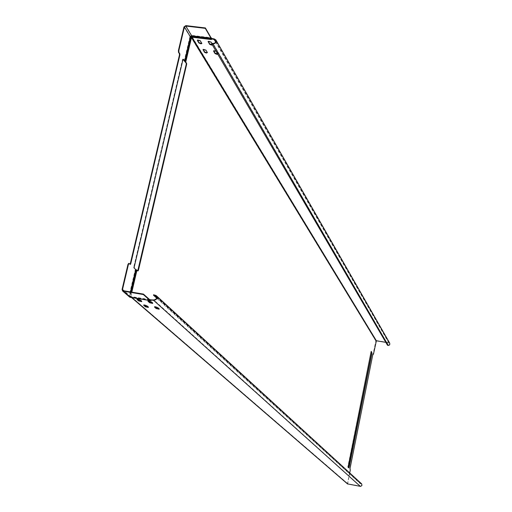 <?xml version="1.0" encoding="UTF-8"?>
<svg xmlns="http://www.w3.org/2000/svg" width="512" height="512" viewBox="0 0 512 512"><rect width="100%" height="100%" fill="white"/><g stroke="black" fill="none" stroke-linecap="round" stroke-linejoin="round"><path stroke-width="0.38" stroke-dasharray="2.56 1.92" d="M128.736 263.341L130.074 264.243M137.76 270.816L133.837 268.096L133.779 266.944L134.221 267.014M183.027 59.354L182.739 59.123L182.477 59.654L133.779 266.944M130.49 291.987L129.632 295.648L130.086 296.73L129.632 295.648L124.211 290.97M131.296 292.122L130.349 296.154L130.899 296.07L131.808 292.205M349.722 472.922L347.693 483.744L360.582 486.15L361.709 485.421L361.536 484.096L360.109 483.552L156.531 297.978M371.174 351.533L347.859 466.598L347.834 467.162L348.742 467.827M372.902 354.227L349.798 468.416L350.042 470.08L347.501 483.904M375.859 340.96L190.842 36.992L191.706 36.39L192.115 36.8L376.429 340.57L375.859 340.96L373.03 354.432M360.109 483.552L361.523 483.744M154.88 306.867L154.637 306.464L157.677 307.142L159.315 308.608L159.245 309.075M158.963 308.826L159.309 308.781M148.294 301.018L148.058 300.614L151.136 301.306L152.826 302.816L152.749 303.29M152.474 303.04L152.819 302.995M144.038 305.082L143.789 304.685L146.816 305.357L148.493 306.829L148.422 307.296M148.141 307.046L148.493 307.008M137.299 299.219L137.056 298.81L140.122 299.507L141.856 301.018L141.779 301.491M141.498 301.248L141.85 301.203M149.632 299.59L130.624 296.582L149.754 299.699M360.154 483.309L153.594 294.752M131.814 297.632L130.618 297.018L130.067 296.16L130.458 296L347.36 483.456M135.533 269.581L129.331 296.614L129.165 295.558L135.296 269.446M129.331 296.614L130.08 297.165L129.53 296.314L130.067 296.16L136.23 269.856M150.285 300.224L130.618 297.018L130.08 297.165L130.355 297.395M130.49 297.363L150.438 300.614M151.002 300.384L150.547 300.602M150.291 300.179L130.093 296.819M129.747 296.403L130.349 296.154L130.624 296.582L130.086 296.73L123.366 290.835M387.52 345.299L389.382 344.819L389.562 343.366L385.798 342.342M376.429 340.57L388.8 342.592L389.773 343.245M387.571 345.062L212.397 44.998M215.949 51.085L217.811 54.272M197.478 40.16L197.536 39.77L200.486 40.474L201.862 43.36M203.149 49.517L203.168 49.152L206.08 49.843L207.418 52.653M208.224 41.446L208.256 41.075L211.213 41.779L212.621 44.198L212.48 44.947M212.205 44.666L212.576 44.525M213.722 50.816L213.741 50.451L216.666 51.136L218.035 53.491L217.901 54.214M217.619 53.946L217.99 53.805M211.379 37.939L190.861 35.661L191.763 35.373L211.046 37.696M184.173 61.139L189.92 36.659L190.861 35.661M190.483 35.923L190.483 36.461L191.347 35.859L191.706 36.39L211.174 38.746L211.091 37.818M185.056 61.658L190.842 36.992L190.483 36.461L184.429 61.325M129.805 264.333L130.246 264.403M122.074 289.434L129.402 295.68M190.131 36.832L183.974 26.912M182.912 59.706L182.477 59.654M134.278 268.166L133.837 268.096M137.504 270.912L137.939 270.982M347.603 483.501L130.982 296.538M212.448 38.65L211.27 39.11L192.115 36.8L191.059 37.53L185.35 61.888M136.55 270.022L130.458 296L130.752 296.877L151.315 300.314M159.213 309.05L159.315 308.608M347.693 483.744L131.053 296.512L347.795 483.789M360.352 486.131L153.779 299.936M151.142 299.834L152.045 299.654M157.677 307.142L157.574 307.584M151.136 301.306L151.034 301.754M152.723 303.258L152.826 302.816M146.816 305.357L146.714 305.805M148.39 307.27L148.493 306.829M140.122 299.507L140.019 299.955M141.754 301.466L141.856 301.018M156.512 296.966L360.832 483.686M360.883 483.443L154.925 294.97M150.33 300.166L150.797 300.25M150.15 300.627L150.323 300.23M215.603 41.99L388.749 342.829M185.85 25.613L191.834 35.648M388.8 342.592L214.131 38.854M211.27 39.11L211.174 38.746L211.987 38.445M388.288 345.178L213.062 43.482M201.837 43.315L201.933 42.899M200.486 40.474L200.39 40.896M206.08 49.843L205.99 50.253M207.392 52.608L207.488 52.192M211.213 41.779L211.117 42.195M212.525 44.614L212.621 44.198M216.666 51.136L216.57 51.552M217.939 53.901L218.035 53.491M154.637 306.464L154.534 306.906M148.058 300.614L147.955 301.062M143.789 304.685L143.686 305.126M137.056 298.81L136.954 299.258M149.606 299.571L130.906 296.525M156 296.038L361.37 483.936M150.31 300.16L130.848 296.986M130.925 296.998L131.584 297.594M130.048 296.794L122.906 290.637M137.613 270.944L137.958 271.002M389.562 343.366L215.546 40.275M197.536 39.77L197.44 40.186M203.168 49.152L203.072 49.568M208.256 41.075L208.154 41.491M213.741 50.451L213.645 50.867M182.739 59.123L183.168 59.174M129.92 264.365L130.266 264.422"/><path stroke-width="0.77" d="M129.754 297.165L122.611 291.014L122.074 289.434L127.994 264.307L128.736 263.341L130.368 264.435L130.739 263.763L130.291 263.693L179.456 54.957L179.411 53.728L178.49 52.288L178.426 50.445L183.974 26.912L185.85 25.613L205.395 27.942L211.091 37.818L211.987 38.445L210.995 38.17L211.168 39.533L192.013 37.216L191.558 36.627L191.13 36.928L190.771 36.218L191.68 35.821L190.368 36.736L184.621 61.216L183.347 59.232L182.912 59.706L134.221 267.014L134.278 268.166L135.757 269.536L130.49 291.987M130.074 264.243L130.291 263.693M137.76 270.816L186.208 64.378L186.176 63.174L183.027 59.354M185.747 26.035L191.68 35.821L210.995 38.17L205.299 28.365L185.747 26.035L184.41 26.97L178.861 50.496L178.925 52.339L179.846 53.786L179.891 55.008L130.739 263.763M149.754 299.699L150.618 299.84L150.291 300.179L143.45 294.093L122.906 290.637L122.515 289.51L128.442 264.378L127.994 264.307M129.178 263.411L128.442 264.378M135.757 269.536L137.939 270.982L138.419 270.342L137.978 270.272M136.531 269.843L131.296 292.122M349.722 472.922L350.278 470.125L350.042 468.461L372.851 354.432L373.51 353.926L376.384 340.8L192.013 37.216L191.488 37.581L191.13 36.928L185.344 61.6L184.621 61.216M185.344 61.6L186.605 63.232L186.643 64.435L138.419 270.342M371.987 353.094L349.075 467.552L348.909 467.974L348.077 467.206L371.117 351.738L371.283 351.373L371.987 353.094L371.174 351.533M348.742 467.827L371.75 353.05M372.902 354.227L373.274 354.47M156.346 295.712L361.728 483.936L361.926 485.523L360.576 486.4L347.501 483.904M156.531 297.978L153.491 295.206L153.594 294.752L156.096 295.488C157.69 298.176 156.883 299.814 153.67 300.39L150.886 299.936L153.779 299.936C156.454 299.456 157.126 298.093 155.795 295.853L156 296.038M147.942 301.248L149.645 302.758L152.71 303.443L151.034 301.754L147.987 301.05M143.68 305.306L145.37 306.771L148.39 307.45L146.714 305.805L143.725 305.114M136.941 299.45L138.688 300.966L141.741 301.651L140.019 299.955L136.992 299.251M154.528 307.085L156.179 308.55L159.206 309.222L157.574 307.584L154.573 306.893M158.963 308.826L156.282 308.109L154.88 306.867M148.294 301.018L149.747 302.31L152.474 303.04M144.038 305.082L145.472 306.336L148.141 307.046M137.299 299.219L138.79 300.518L141.498 301.248M153.491 295.206L155.795 295.853M151.322 300.006L151.942 300.109L151.315 300.314M150.15 300.627L129.568 296.992M122.611 291.014L143.341 294.554L150.138 300.621L151.11 300.333M150.547 300.602L150.291 300.179L150.886 299.936M150.291 300.179L150.208 300.64M143.45 294.093L143.341 294.554M385.798 342.342L376.384 340.8M211.418 38.528L215.488 40.173C216.051 42.125 215.245 43.226 213.062 43.482L211.763 43.322L211.117 42.195L208.154 41.491L209.53 44.25L211.405 45.082L212.397 44.998M197.395 40.531L198.854 42.95L200.736 43.782L201.792 43.648L200.39 40.896L197.44 40.186L197.395 40.531L197.478 40.16M207.392 52.608L206.298 53.056L204.448 52.243L203.072 49.568L205.99 50.253L207.392 52.608M217.811 54.272L216.826 54.349L214.982 53.536L213.6 51.187L215.949 51.085M215.949 40.058L389.773 343.245L389.709 344.794L388.717 345.414L387.52 345.299L211.667 43.744L212.966 43.904C215.578 43.597 216.55 42.272 215.878 39.936L214.131 38.854L211.84 38.579M211.379 37.939L210.995 38.17L211.091 37.818M205.299 28.365L205.395 27.942M178.861 50.496L178.426 50.445M184.41 26.97L190.368 36.736L190.771 36.218M191.04 36.026L191.558 36.627L211.654 38.752M197.51 40.141L198.95 42.534L200.832 43.366L201.818 43.283M203.149 49.517L204.544 51.834L206.394 52.646L207.373 52.563M208.224 41.446L209.626 43.834L212.205 44.666M213.722 50.816L215.078 53.126L217.619 53.946M212.448 38.65L211.987 38.445M211.667 43.744L211.763 43.322M178.49 52.288L178.925 52.339M179.456 54.957L179.891 55.008M124.211 290.97L122.515 289.51M131.808 292.205L136.986 270.093M185.779 61.939L191.488 37.581L376.096 340.998M153.67 300.39L360.301 486.374M347.75 484.032L131.814 297.632M156.282 308.109L156.179 308.55M150.72 299.77L149.632 299.59M149.747 302.31L149.645 302.758M145.472 306.336L145.37 306.771M138.79 300.518L138.688 300.966M154.822 295.424L156.512 296.966M150.138 300.621L130.342 297.382L123.258 291.29M212.352 39.072L211.168 39.533M214.035 39.277L215.603 41.99M186.605 63.232L186.176 63.174M186.208 64.378L186.643 64.435M212.966 43.904L388.237 345.414M198.95 42.534L198.854 42.95M203.034 49.894L203.117 49.536M204.544 51.834L204.448 52.243M208.109 41.83L208.192 41.466M209.626 43.834L209.53 44.25M213.6 51.187L213.683 50.835M215.078 53.126L214.982 53.536M179.846 53.786L179.411 53.728M151.034 299.846L149.606 299.571M131.584 297.594L347.546 483.949M130.355 297.395L129.741 297.152"/></g></svg>
